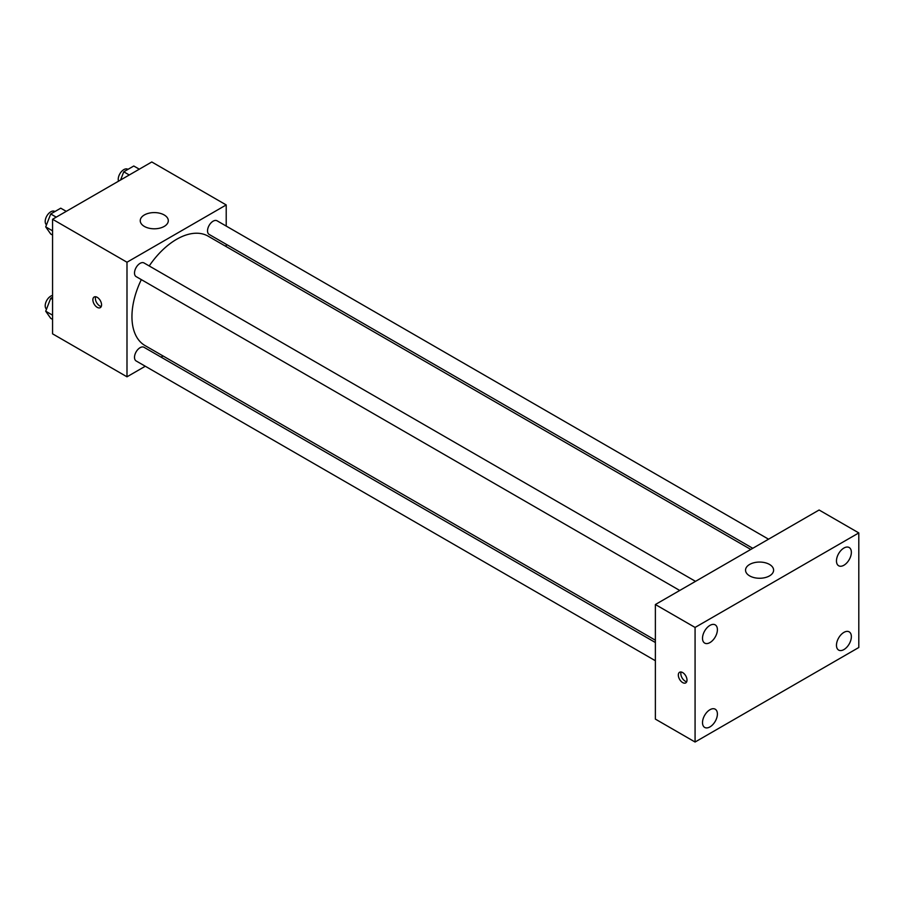 <?xml version="1.0" encoding="UTF-8"?>
<svg xmlns="http://www.w3.org/2000/svg" width="904" height="904" viewBox="0 0 904 904"><rect width="100%" height="100%" fill="white"/><g stroke="black" fill="none" stroke-linecap="round" stroke-linejoin="round"><path stroke-width="1.36" d="M145.295 366.233L126.989 376.81L52.568 333.836L52.568 219.265L151.793 161.974L226.215 204.937L226.215 226.079M163.07 355.973L161.07 357.125M141.329 279.618A63.144 36.454 120 0 0 131.95 316.649A63.144 36.454 120 0 0 145.024 345.565L655.377 640.213M750.783 549.451L208.169 236.181A63.144 36.454 120 0 0 149.216 265.957M226.215 244.295L226.215 246.6M126.989 376.81L126.989 262.228L226.215 204.937M768.547 539.191L217.062 220.791A7.887 4.554 120 0 0 210.982 222.904A7.887 4.554 120 0 0 207.536 230.848A7.887 4.554 120 0 0 209.174 234.452L752.772 548.299M655.377 642.518L144.03 347.294A7.887 4.554 120 0 0 137.95 349.407A7.887 4.554 120 0 0 134.504 357.34A7.887 4.554 120 0 0 136.142 360.956L655.377 660.734M679.74 590.47L136.142 276.624A7.887 4.554 -60 0 1 136.142 267.516A7.887 4.554 -60 0 1 144.03 262.962L695.515 581.362M126.989 262.228L52.568 219.265M144.346 226.418A14.035 8.102 180 0 1 140.244 220.689A14.035 8.102 180 0 1 154.268 212.587A14.035 8.102 180 0 1 168.302 220.689A14.035 8.102 180 0 1 159.646 228.181A14.035 8.102 180 0 1 144.346 226.418M101.553 304.84A6.136 3.548 60 0 1 100.287 307.654A6.136 3.548 60 0 1 94.152 304.106A6.136 3.548 60 0 1 94.152 297.009A6.136 3.548 60 0 1 98.875 298.659A6.136 3.548 60 0 1 101.553 304.84M101.271 306.467A6.136 3.548 60 0 1 96.649 302.659A6.136 3.548 60 0 1 95.666 296.749M655.377 719.109L655.377 604.527L819.103 510.003L858.8 532.919L858.8 647.501L695.074 742.026L655.377 719.109M695.074 742.026L695.074 627.444L655.377 604.527M687.006 680.079A6.136 3.548 60 0 1 685.74 682.893A6.136 3.548 60 0 1 679.593 679.345A6.136 3.548 60 0 1 679.593 672.26A6.136 3.548 60 0 1 684.328 673.909A6.136 3.548 60 0 1 687.006 680.079M695.074 627.444L858.8 532.919M769.496 575.893A14.035 8.102 180 0 1 754.196 577.645A14.035 8.102 180 0 1 745.54 570.164A14.035 8.102 180 0 1 759.575 562.062A14.035 8.102 180 0 1 773.609 570.164A14.035 8.102 180 0 1 769.496 575.893M843.918 548.05A10.52 6.079 120 0 0 836.471 560.932A10.52 6.079 120 0 0 838.652 565.757A10.52 6.079 120 0 0 849.184 559.678A10.52 6.079 120 0 0 849.172 547.519A10.52 6.079 120 0 0 843.918 548.05M709.956 625.387A10.52 6.079 120 0 0 702.51 638.28A10.52 6.079 120 0 0 704.691 643.094A10.52 6.079 120 0 0 715.222 637.015A10.52 6.079 120 0 0 715.222 624.867A10.52 6.079 120 0 0 709.956 625.387M709.956 709.719A10.52 6.079 120 0 0 702.51 722.612A10.52 6.079 120 0 0 704.691 727.426A10.52 6.079 120 0 0 715.222 721.347A10.52 6.079 120 0 0 715.222 709.199A10.52 6.079 120 0 0 709.956 709.719M843.918 632.382A10.52 6.079 120 0 0 836.471 645.264A10.52 6.079 120 0 0 838.652 650.089A10.52 6.079 120 0 0 849.184 644.01A10.52 6.079 120 0 0 849.172 631.851A10.52 6.079 120 0 0 843.918 632.382M686.724 681.706A6.136 3.548 60 0 1 682.102 677.91A6.136 3.548 60 0 1 681.119 672M52.568 235.074L50.726 234.012L45.709 226.881L50.726 213.965L60.749 208.18L66.263 211.355M52.568 230.836L45.709 226.881M56.229 217.141L50.726 213.965M54.941 211.525L54.715 211.4A7.887 4.554 120 0 0 48.646 213.513A7.887 4.554 120 0 0 45.2 221.446A7.887 4.554 120 0 0 46.511 224.836M120.582 179.998L123.758 171.794L133.781 166.008L139.295 169.184M129.261 174.98L123.758 171.794M127.972 169.364L127.758 169.24A7.887 4.554 120 0 0 121.678 171.353A7.887 4.554 120 0 0 118.232 179.286A7.887 4.554 120 0 0 118.526 181.173M52.568 319.406L50.726 318.344L45.709 311.213L50.726 298.297L52.568 297.235M52.568 315.168L45.709 311.213M52.568 299.36L50.726 298.297M52.568 295.427A7.887 4.554 120 0 0 45.2 305.778A7.887 4.554 120 0 0 46.511 309.168"/></g></svg>
